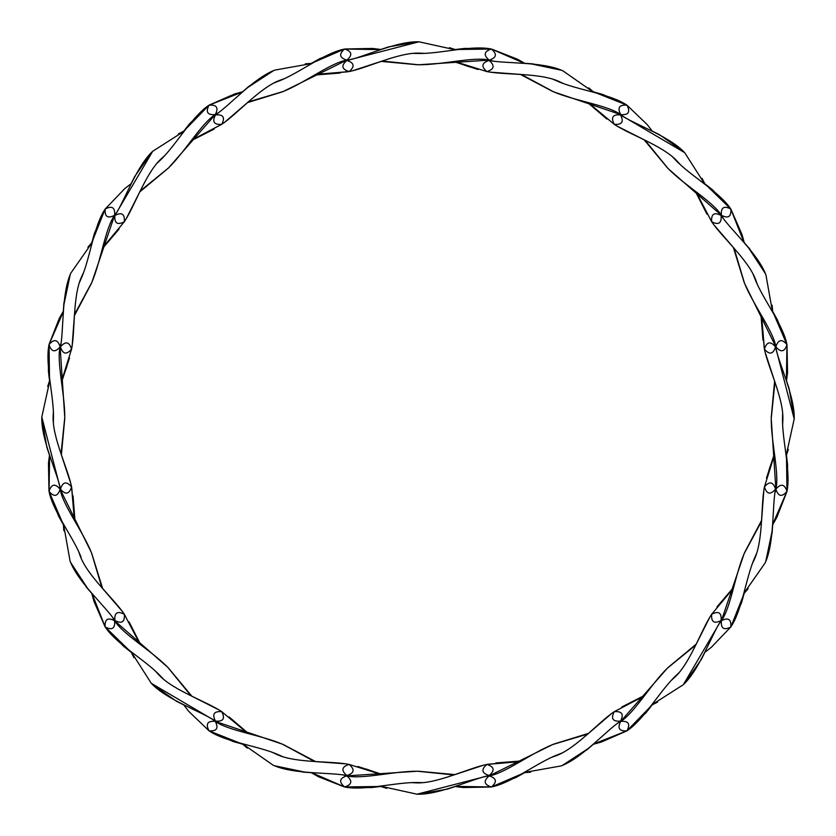 <?xml version="1.0" encoding="UTF-8"?>
<svg xmlns="http://www.w3.org/2000/svg" width="836" height="836" viewBox="0 0 836 836"><rect width="100%" height="100%" fill="white"/><g stroke="black" fill="none" stroke-linecap="round" stroke-linejoin="round"><path stroke-width="1.25" d="M487.733 764.271L486.918 764.438C480.951 769.465 481.682 773.164 489.112 775.526C495.079 770.499 494.348 766.8 486.907 764.438C469.675 767.678 438.252 783.416 417.06 782.893L411.887 782.653M60.119 346.815C57.757 339.406 54.058 338.674 49.031 344.61C51.404 352.019 55.103 352.75 60.119 346.815C56.44 362.061 64.947 394.07 64.769 417.477L60.119 346.815M614.941 711.227L614.251 711.697C610.656 718.626 612.746 721.761 620.521 721.102C624.105 714.174 622.015 711.039 614.241 711.697C599.548 721.29 576.547 747.854 556.766 755.483L551.791 757.28M59.45 484.828L60.119 489.164C62.554 504.683 82.67 530.996 91.458 552.69L60.119 489.185C55.103 483.25 51.404 483.981 49.031 491.39C54.058 497.326 57.757 496.594 60.119 489.185L59.387 484.514M712.167 613.54L711.708 614.241C711.039 622.015 714.174 624.105 721.102 620.521C721.761 612.746 718.626 610.656 711.697 614.241C701.791 628.724 690.714 662.07 675.352 676.69L671.527 680.17M114.605 620.72C107.687 617.156 104.563 619.257 105.211 627C112.118 630.563 115.253 628.473 114.605 620.72C122.787 634.106 151.431 650.721 167.858 667.4L114.605 620.72M764.595 486.103L764.438 486.907C766.8 494.348 770.499 495.079 775.526 489.112C773.164 481.682 769.465 480.951 764.438 486.907C760.833 504.077 763.352 539.126 754.762 558.511L752.557 563.192M215.28 721.395C207.527 720.747 205.437 723.882 209 730.789C216.743 731.437 218.844 728.313 215.28 721.395C227.956 730.633 260.79 735.022 282.338 744.134L215.28 721.395M764.271 348.267L764.438 349.082C769.465 355.049 773.164 354.318 775.526 346.888C770.499 340.921 766.8 341.652 764.438 349.093C767.678 366.325 783.416 397.748 782.893 418.94L782.653 424.113M346.815 775.881C339.406 778.243 338.674 781.942 344.61 786.969C352.019 784.596 352.75 780.897 346.815 775.881C362.061 779.56 394.07 771.053 417.477 771.231L346.815 775.881M711.227 221.059L711.697 221.749C718.626 225.344 721.761 223.254 721.102 215.479C714.174 211.895 711.039 213.985 711.697 221.759C721.29 236.452 747.854 259.453 755.483 279.234L757.28 284.209M489.185 775.881C504.683 773.446 530.996 753.33 552.69 744.542L489.185 775.881C483.25 780.897 483.981 784.596 491.39 786.969C497.326 781.942 496.594 778.243 489.185 775.881L484.828 776.55M613.54 123.832L614.241 124.292C622.015 124.961 624.105 121.826 620.521 114.898C612.746 114.239 610.656 117.374 614.241 124.303C628.724 134.209 662.07 145.286 676.69 160.648L680.17 164.473M620.72 721.395C634.106 713.212 650.721 684.569 667.4 668.142L620.72 721.395C617.156 728.313 619.257 731.437 627 730.789C630.563 723.882 628.473 720.747 620.72 721.395L624.649 718.427M486.103 71.405L486.907 71.562C494.348 69.2 495.079 65.501 489.112 60.474C481.682 62.836 480.951 66.535 486.907 71.562C504.077 75.167 539.126 72.648 558.511 81.238L563.192 83.443M721.395 620.72C720.747 628.473 723.882 630.563 730.789 627C731.437 619.257 728.313 617.156 721.395 620.72C730.633 608.044 735.022 575.21 744.134 553.662L721.395 620.72M348.267 71.729L349.082 71.562C355.049 66.535 354.318 62.836 346.888 60.474C340.921 65.501 341.652 69.2 349.093 71.562C366.325 68.322 397.748 52.584 418.94 53.107L424.113 53.347M775.881 489.185C778.243 496.594 781.942 497.326 786.969 491.39C784.596 483.981 780.897 483.25 775.881 489.185C779.56 473.939 771.053 441.93 771.231 418.522L775.881 489.185M221.059 124.773L221.749 124.303C225.344 117.374 223.254 114.239 215.479 114.898C211.895 121.826 213.985 124.961 221.759 124.303C236.452 114.71 259.453 88.146 279.234 80.517L284.209 78.72M775.881 346.815C773.446 331.317 753.33 305.004 744.542 283.31L775.881 346.815C780.897 352.75 784.596 352.019 786.969 344.61C781.942 338.674 778.243 339.406 775.881 346.815L776.55 351.172M123.832 222.46L124.292 221.759C124.961 213.985 121.826 211.895 114.898 215.479C114.239 223.254 117.374 225.344 124.303 221.759C134.209 207.276 145.286 173.93 160.648 159.31L164.473 155.83M721.395 215.28C728.313 218.844 731.437 216.743 730.789 209C723.882 205.437 720.747 207.527 721.395 215.28C713.212 201.894 684.569 185.279 668.142 168.6L721.395 215.28M71.405 349.897L71.562 349.093C69.2 341.652 65.501 340.921 60.474 346.888C62.836 354.318 66.535 355.049 71.562 349.093C75.167 331.923 72.648 296.874 81.238 277.489L83.443 272.808M620.72 114.605C628.473 115.253 630.563 112.118 627 105.211C619.257 104.563 617.156 107.687 620.72 114.605C608.044 105.367 575.21 100.978 553.662 91.866L620.72 114.605M71.729 487.733L71.562 486.918C66.535 480.951 62.836 481.682 60.474 489.112C65.501 495.079 69.2 494.348 71.562 486.907C68.322 469.675 52.584 438.252 53.107 417.06L53.347 411.887M489.185 60.119C496.594 57.757 497.326 54.058 491.39 49.031C483.981 51.404 483.25 55.103 489.185 60.119C473.939 56.44 441.93 64.947 418.522 64.769L489.185 60.119M124.773 614.941L124.303 614.251C117.374 610.656 114.239 612.746 114.898 620.521C121.826 624.105 124.961 622.015 124.303 614.241C114.71 599.548 88.146 576.547 80.517 556.766L78.72 551.791M346.815 60.119C331.317 62.554 305.004 82.67 283.31 91.458L346.815 60.119C352.75 55.103 352.019 51.404 344.61 49.031C338.674 54.058 339.406 57.757 346.815 60.119L351.172 59.45M155.83 671.527L159.31 675.352C173.93 690.714 207.276 701.791 221.759 711.697C213.985 711.039 211.895 714.174 215.479 721.102C223.254 721.761 225.344 718.626 221.759 711.697L222.46 712.167M215.28 114.605C218.844 107.687 216.743 104.563 209 105.211C205.437 112.118 207.527 115.253 215.28 114.605C201.894 122.787 185.279 151.431 168.6 167.858L215.28 114.605M272.808 752.557L277.489 754.762C296.874 763.352 331.923 760.833 349.093 764.438C341.652 766.8 340.921 770.499 346.888 775.526C354.318 773.164 355.049 769.465 349.093 764.438L349.897 764.595M114.605 215.28C115.253 207.527 112.118 205.437 105.211 209C104.563 216.743 107.687 218.844 114.605 215.28C105.367 227.956 100.978 260.79 91.866 282.338L114.605 215.28M152.716 684.747L151.985 684.005M274.532 765.755L304.649 772.077M348.027 776.101L342.217 774.773L351.695 776.55M417.028 794.2L489.112 775.526C472.361 778.776 439.59 794.984 417.028 794.2L380.307 786.112M131.492 652.582L105.211 627C116.319 643.929 145.056 659.917 159.854 675.373L163.386 679.083M49.031 491.38L49.627 455.369M53.358 422.65L53.473 417.457L53.347 422.567M191.862 696.2L168.235 667.765L191.11 695.855M366.429 769.099L381.989 774.512M413.642 782.621L418.47 782.883L413.789 782.611M487.054 764.417L520.431 761.575M209.178 730.915L243.077 744.364M105.2 626.99L91.97 593.497M283.31 744.542L315.538 761.554M418 794.2L420.226 794.19M562.45 765.348L588.22 748.523M683.325 684.694L721.102 620.521C711.54 634.67 699.837 669.302 683.325 684.694L651.641 704.947M418.522 771.231L454.815 774.617M525.081 772.464L491.39 786.969C511.277 783.175 537.046 762.735 556.995 754.992L561.834 753.111M344.589 786.958L311.556 772.631M282.746 756.664L278.001 754.574L282.672 756.643M553.662 744.134L588.481 733.381M684.747 683.284L684.005 684.015M765.755 561.468L772.077 531.351M776.101 487.973L774.773 493.783L776.55 484.305M794.2 418.972L775.526 346.888C778.776 363.639 794.984 396.41 794.2 418.972L786.112 455.693M652.582 704.508L627 730.789C643.929 719.681 659.917 690.944 675.373 676.146L679.083 672.614M491.38 786.969L455.369 786.373M422.65 782.642L417.457 782.527L422.567 782.653M696.2 644.138L667.765 667.765L695.855 644.89M769.099 469.571L774.512 454.011M782.621 422.358L782.883 417.53L782.611 422.211M764.417 348.946L761.575 315.569M730.915 626.822L744.364 592.923M626.99 730.8L593.497 744.03M744.542 552.69L761.554 520.462M794.2 418L794.19 415.774M765.348 273.55L748.523 247.78M720.695 214.267L723.861 219.314L718.427 211.351M684.694 152.674L620.521 114.898C634.67 124.459 669.302 136.163 684.694 152.674L704.947 184.359M771.231 417.477L774.617 381.185M772.464 310.919L786.969 344.61C783.175 324.723 762.735 298.954 754.992 279.005L753.111 274.166M786.958 491.411L772.631 524.444M756.664 553.254L754.574 557.999L756.643 553.327M744.134 282.338L733.381 247.519M683.284 151.253L684.015 151.995M561.468 70.245L531.351 63.923M487.973 59.899L493.783 61.227L484.305 59.45M418.972 41.8L346.888 60.474C363.639 57.224 396.41 41.016 418.972 41.8L455.693 49.888M704.508 183.418L730.789 209C719.681 192.071 690.944 176.082 676.146 160.627L672.614 156.917M786.969 344.62L786.373 380.631M782.642 413.35L782.527 418.543L782.653 413.433M644.138 139.8L667.765 168.235L644.89 140.145M469.571 66.901L454.011 61.488M422.358 53.379L417.53 53.117L422.211 53.389M348.946 71.582L315.569 74.425M626.822 105.085L592.923 91.636M730.8 209.01L744.03 242.503M552.69 91.458L520.462 74.446M418 41.8L415.774 41.81M273.55 70.652L247.78 87.477M214.267 115.305L219.314 112.139L211.351 117.573M152.674 151.306L114.898 215.479C124.459 201.33 136.163 166.698 152.674 151.306L184.359 131.053M417.477 64.769L381.185 61.383M310.919 63.536L344.61 49.031C324.723 52.825 298.954 73.265 279.005 81.008L274.166 82.889M491.411 49.042L524.444 63.369M553.254 79.336L557.999 81.426L553.327 79.357M282.338 91.866L247.519 102.619M151.253 152.716L151.995 151.985M70.245 274.532L63.923 304.649M59.899 348.027L61.227 342.217L59.45 351.695M41.8 417.028L60.474 489.112C57.224 472.361 41.016 439.59 41.8 417.028L49.888 380.307M183.418 131.492L209 105.211C192.071 116.319 176.082 145.056 160.627 159.854L156.917 163.386M344.62 49.031L380.631 49.627M413.35 53.358L418.543 53.473L413.433 53.347M139.8 191.862L168.235 168.235L140.145 191.11M66.901 366.429L61.488 381.989M53.379 413.642L53.117 418.47L53.389 413.789M71.582 487.054L74.425 520.431M105.085 209.178L91.636 243.077M209.01 105.2L242.503 91.97M91.458 283.31L74.446 315.538M41.8 418L41.81 420.226M70.652 562.45L87.477 588.22M115.305 621.733L112.139 616.686L117.573 624.649M151.306 683.325L215.479 721.102C201.33 711.54 166.698 699.837 151.306 683.325L131.053 651.641M64.769 418.522L61.383 454.815M63.536 525.081L49.031 491.39C52.825 511.277 73.265 537.046 81.008 556.995M49.042 344.589L63.369 311.556M79.336 282.746L81.426 278.001L79.357 282.672M102.619 588.481L91.657 553.171L102.044 587.875L122.317 611.419M115.117 620.845L117.165 624.147M131.252 652.404L133.948 657.671M216.2 721.583L219.471 723.851M191.089 695.834L218.844 709.848M317.419 761.69L341.401 763.289M349.229 764.47L381.571 774.564M229.116 716.954L248.679 733.694M274.574 753.246L278.816 755.295M275.525 766.173L303.332 772.14L311.285 772.683M342.321 774.794L347.87 775.724M48.99 491.181L48.457 463.332L49.502 454.972M214.538 720.883L211.947 718.918M114.595 620.699L112.327 616.958M61.038 453.896L64.769 417.477M49.031 344.61C44.925 364.433 53.943 396.065 53.473 417.457M160.23 675.76L157.304 672.97M79.577 553.787L78.877 552.251M63.526 524.924L58.604 516.178L49.376 492.968M215.792 721.311L218.948 723.579M242.774 744.291L247.289 748.126M274.03 765.557L276.089 766.403M347.734 775.693L351.622 776.55M418.533 794.19L447.584 789.069L455.15 786.53M484.619 776.602L493.951 774.638M524.047 772.516L561.071 765.933C582.211 758.022 606.278 730.507 620.521 721.102M282.829 744.343L314.712 761.533L345.696 763.853M456.602 774.021L479.373 766.319M357.902 766.487L382.376 774.46M487.869 764.25L520.797 761.366M551.896 757.238L556.766 755.483M105.085 626.822L93.935 601.303L91.699 593.184M345.926 775.693L342.781 774.867M215.26 721.384L211.727 718.782M101.95 587.76L91.458 552.69M273.132 752.724L274.72 753.32M160.219 675.749L156.06 671.81M131.43 652.446L123.529 646.238L106.12 628.327M347.264 775.599L351.047 776.498M380.986 786.509L386.608 788.327M489.969 775.359L493.888 774.658M454.011 774.909L483.553 765.191M589.913 732.148L607.991 716.316M614.366 711.624L644.368 695.886M495.832 762.954L521.497 760.948M553.641 756.475L558.082 754.918M419.035 794.2L420.215 794.19M563.443 764.94L587.332 749.505L593.351 744.259M616.78 723.809L621.357 720.538M381.289 786.467L344.631 786.969M278.001 754.574C258.418 745.952 225.741 742.18 209 730.789L188.748 711.363L183.575 704.717M216.315 722.064L211.456 718.615M488.297 776.048L485.079 776.487M346.794 775.871L342.53 774.826M190.974 695.792L167.858 667.4M412.252 782.684L413.945 782.632M242.962 744.259L233.296 741.553L210.358 731.667M489.499 775.453L493.334 774.826M524.82 772.621L530.724 772.15M561.959 765.557L564.007 764.7M621.242 720.611L624.596 718.469M684.381 683.629L701.31 659.468L704.852 652.32M718.678 624.461L723.882 616.477M743.664 593.696L765.191 562.858C774.554 542.324 772.119 505.843 775.526 489.112M553.171 744.343L587.875 733.956L611.419 713.683M697.046 642.445L707.695 620.897M711.781 614.126L733.485 588.105M621.921 706.911L644.859 695.238M672.844 678.801L676.355 675.666M344.39 786.927L318.464 776.759L311.138 772.6M619.967 721.886L617.156 723.527M454.042 774.909L418 771.231M314.555 761.523L282.338 744.134M552.251 757.123L553.787 756.423M381.143 786.415L371.174 787.606L346.198 787.251M620.845 720.883L624.147 718.835M652.404 704.748L657.671 702.052M721.583 619.8L723.851 616.529M695.834 644.911L709.848 617.156M761.69 518.581L763.289 494.599M764.47 486.771L774.564 454.429M716.954 606.884L733.694 587.321M753.246 561.426L755.295 557.184M766.173 560.475L772.14 532.668L772.683 524.715M774.794 493.679L775.724 488.13M491.181 787.01L463.332 787.543L454.972 786.498M490.387 775.62L484.514 776.613M720.883 621.462L718.918 624.053M620.699 721.405L616.958 723.673M453.896 774.962L417.477 771.231M344.61 786.969C364.433 791.075 396.065 782.057 417.457 782.527M675.76 675.77L672.97 678.696M524.924 772.474L516.178 777.396L492.968 786.624M721.311 620.207L723.579 617.052M744.291 593.226L748.126 588.711M765.557 561.97L766.403 559.911M775.693 488.266L776.55 484.378M794.19 417.467L789.069 388.416L786.53 380.85M776.602 351.381L774.638 342.049M772.516 311.953L765.933 274.929C758.022 253.789 730.507 229.722 721.102 215.479M744.343 553.171L761.533 521.288L763.853 490.304M774.021 379.398L766.319 356.627M766.487 478.098L774.46 453.624M764.25 348.131L761.366 315.203M757.238 284.104L755.483 279.234M626.822 730.915L601.303 742.065L593.184 744.301M561.771 753.142L556.995 754.992M775.693 490.074L774.867 493.219M721.384 620.74L718.782 624.273M587.76 734.05L552.69 744.542M752.724 562.868L753.32 561.28M675.749 675.781L671.81 679.94M652.446 704.57L646.238 712.471L628.327 729.88M775.599 488.736L776.498 484.953M786.509 455.014L788.327 449.392M775.359 346.031L774.658 342.112M774.909 381.989L765.191 352.447M732.148 246.087L716.316 228.009M711.624 221.634L695.886 191.632M762.954 340.168L760.948 314.503M756.475 282.359L754.918 277.918M794.2 416.965L794.19 415.785M764.94 272.557L749.505 248.668L744.259 242.649M723.809 219.22L720.538 214.643M786.467 454.711L786.969 491.369M754.574 557.999C745.952 577.582 742.18 610.259 730.789 627L711.363 647.252L704.717 652.425M722.064 619.685L718.615 624.544M776.048 347.703L776.487 350.921M775.871 489.206L774.826 493.47M695.792 645.026L667.4 668.142M782.684 423.747L782.632 422.055M744.259 593.037L741.553 602.704L731.667 625.641M775.453 346.501L774.826 342.666M772.621 311.18L772.15 305.276M765.557 274.041L764.7 271.993M720.611 214.758L718.469 211.404M683.629 151.619L659.468 134.69L652.32 131.147M624.461 117.322L616.477 112.118M593.696 92.336L562.858 70.809C542.324 61.446 505.843 63.881 489.112 60.474M744.343 282.829L733.956 248.125L713.683 224.581M642.445 138.954L620.897 128.305M614.126 124.219L588.105 102.514M706.911 214.079L695.238 191.141M678.801 163.156L675.666 159.645M786.927 491.61L776.759 517.536L772.6 524.862M721.886 216.033L723.527 218.844M774.909 381.958L771.231 418M761.523 521.445L744.134 553.662M757.123 283.749L756.423 282.213M786.415 454.857L787.606 464.826L787.251 489.802M720.883 215.155L718.835 211.853M704.748 183.596L702.052 178.329M619.8 114.417L616.529 112.149M644.911 140.166L617.156 126.152M518.581 74.31L494.599 72.711M486.771 71.53L454.429 61.436M606.884 119.046L587.321 102.305M561.426 82.754L557.184 80.705M560.475 69.827L532.668 63.86L524.715 63.317M493.679 61.206L488.13 60.276M787.01 344.819L787.543 372.668L786.498 381.028M775.62 345.613L776.613 351.486M621.462 115.117L624.053 117.082M721.405 215.301L723.673 219.042M774.962 382.104L771.231 418.522M786.969 491.39C791.075 471.567 782.057 439.935 782.527 418.543M675.77 160.24L678.696 163.03M772.474 311.076L777.396 319.822L786.624 343.032M620.207 114.689L617.052 112.421M593.226 91.709L588.711 87.874M561.97 70.443L559.911 69.597M488.266 60.307L484.378 59.45M417.467 41.81L388.416 46.931L380.85 49.47M351.381 59.398L342.049 61.362M311.953 63.484L274.929 70.067C253.789 77.978 229.722 105.493 215.479 114.898M553.171 91.657L521.288 74.467L490.304 72.147M379.398 61.979L356.627 69.681M478.098 69.513L453.624 61.54M348.131 71.75L315.203 74.634M284.104 78.762L279.234 80.517M730.915 209.178L742.065 234.697L744.301 242.816M753.142 274.229L754.992 279.005M490.074 60.307L493.219 61.132M620.74 114.616L624.273 117.218M734.05 248.24L744.542 283.31M562.868 83.276L561.28 82.68M675.781 160.251L679.94 164.19M704.57 183.554L712.471 189.762L729.88 207.673M488.736 60.401L484.953 59.502M455.014 49.491L449.392 47.673M346.031 60.641L342.112 61.341M381.989 61.091L352.447 70.809M246.087 103.852L228.009 119.684M221.634 124.376L191.632 140.114M340.168 73.046L314.503 75.052M282.359 79.524L277.918 81.082M416.965 41.8L415.785 41.81M272.557 71.06L248.668 86.495L242.649 91.741M219.22 112.191L214.643 115.462M454.711 49.533L491.369 49.031M557.999 81.426C577.582 90.048 610.259 93.82 627 105.211L647.252 124.637L652.425 131.283M619.685 113.936L624.544 117.385M347.703 59.952L350.921 59.513M489.206 60.129L493.47 61.174M645.026 140.208L668.142 168.6M423.747 53.316L422.055 53.368M593.037 91.741L602.704 94.447L625.641 104.333M346.501 60.547L342.666 61.174M311.18 63.379L305.276 63.849M274.041 70.443L271.993 71.3M214.758 115.389L211.404 117.531M151.619 152.371L134.69 176.532L131.147 183.68M117.322 211.539L112.118 219.523M92.336 242.304L70.809 273.142C61.446 293.676 63.881 330.157 60.474 346.888M282.829 91.657L248.125 102.044L224.581 122.317M138.954 193.555L128.305 215.103M124.219 221.874L102.514 247.895M214.079 129.089L191.141 140.761M163.156 157.199L159.645 160.334M491.61 49.073L517.536 59.241L524.862 63.4M216.033 114.114L218.844 112.473M381.958 61.091L418 64.769M521.445 74.477L553.662 91.866M283.749 78.877L282.213 79.577M454.857 49.585L464.826 48.394L489.802 48.749M215.155 115.117L211.853 117.165M183.596 131.252L178.329 133.948M114.417 216.2L112.149 219.471M140.166 191.089L126.152 218.844M74.31 317.419L72.711 341.401M71.53 349.229L61.436 381.571M119.046 229.116L102.305 248.679M82.754 274.574L80.705 278.816M69.827 275.525L63.86 303.332L63.317 311.285M61.206 342.321L60.276 347.87M344.819 48.99L372.668 48.457L381.028 49.502M345.613 60.38L351.486 59.387M115.117 214.538L117.082 211.947M215.301 114.595L219.042 112.327M382.104 61.038L418.522 64.769M491.39 49.031C471.567 44.925 439.935 53.943 418.543 53.473M160.24 160.23L163.03 157.304M311.076 63.526L319.822 58.604L343.032 49.376M114.689 215.792L112.421 218.948M91.709 242.774L87.874 247.289M70.443 274.03L69.597 276.089M60.307 347.734L59.45 351.622M41.81 418.533L46.931 447.584L49.47 455.15M59.398 484.619L61.362 493.951M63.484 524.047L70.067 561.071C77.978 582.211 105.493 606.278 114.898 620.521M91.657 282.829L74.467 314.712L72.147 345.696M61.979 456.602L69.681 479.373M69.513 357.902L61.54 382.376M71.75 487.869L74.634 520.797M78.762 551.896L80.517 556.766M209.178 105.085L234.697 93.935L242.816 91.699M274.229 82.858L279.005 81.008M60.307 345.926L61.132 342.781M114.616 215.26L117.218 211.727M248.24 101.95L283.31 91.458M83.276 273.132L82.68 274.72M160.251 160.219L164.19 156.06M183.554 131.43L189.762 123.529L207.673 106.12M60.401 347.264L59.502 351.047M49.491 380.986L47.673 386.608M60.641 489.969L61.341 493.888M61.091 454.011L70.809 483.553M103.852 589.913L119.684 607.991M124.376 614.366L140.114 644.368M73.046 495.832L75.052 521.497M79.524 553.641L81.082 558.082M41.8 419.035L41.81 420.215M71.06 563.443L86.495 587.332L91.741 593.351M112.191 616.78L115.462 621.357M49.533 381.289L49.031 344.631M81.426 278.001C90.048 258.418 93.82 225.741 105.211 209L124.637 188.748L131.283 183.575M113.936 216.315L117.385 211.456M59.952 488.297L59.513 485.079M60.129 346.794L61.174 342.53M140.208 190.974L168.6 167.858M53.316 412.252L53.368 413.945M91.741 242.962L94.447 233.296L104.333 210.358M60.547 489.499L61.174 493.334M63.379 524.82L63.849 530.724M70.443 561.959L71.3 564.007M115.389 621.242L117.531 624.596M152.371 684.381L176.532 701.31L183.68 704.852M211.539 718.678L219.523 723.882M242.304 743.664L273.142 765.191C293.676 774.554 330.157 772.119 346.888 775.526M193.555 697.046L215.103 707.695M221.874 711.781L247.895 733.485M129.089 621.921L140.761 644.859M157.199 672.844L160.334 676.355M49.073 344.39L59.241 318.464L63.4 311.138M114.114 619.967L112.473 617.156M61.091 454.042L64.769 418M74.477 314.555L91.866 282.338M49.585 381.143L48.394 371.174L48.749 346.198"/></g></svg>
